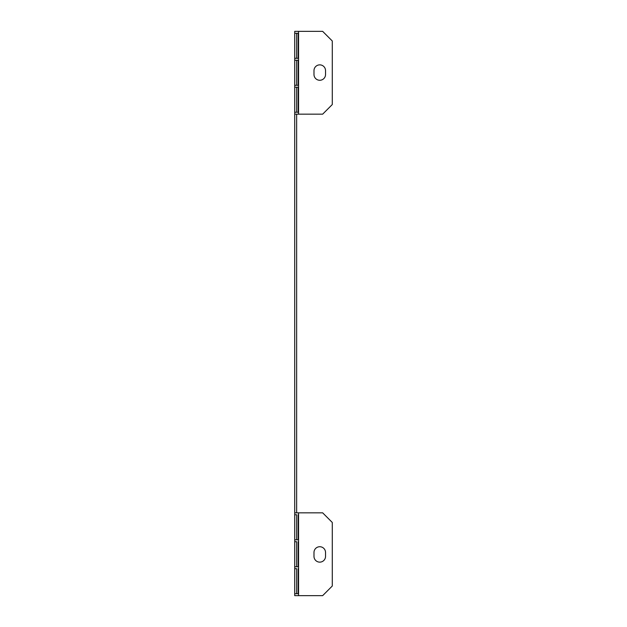 <?xml version="1.0" encoding="UTF-8"?>
<svg xmlns="http://www.w3.org/2000/svg" width="627" height="627" viewBox="0 0 627 627"><rect width="100%" height="100%" fill="white"/><g stroke="black" fill="none" stroke-linecap="round" stroke-linejoin="round"><path stroke-width="0.94" d="M322.654 114.169L298.57 114.169L298.57 31.35L322.654 31.35L332.279 40.982L332.279 104.537L322.654 114.169M325.538 70.639L325.538 74.488A5.776 5.776 0 0 1 319.762 80.272A5.776 5.776 0 0 1 313.986 74.488L313.986 70.639A5.776 5.776 0 0 1 319.762 64.863A5.776 5.776 0 0 1 325.538 70.639A5.776 5.776 0 0 0 319.762 64.863A5.776 5.776 0 0 0 313.986 70.639M325.538 552.512A5.776 5.776 0 0 0 319.762 546.728A5.776 5.776 0 0 0 313.986 552.512L313.986 556.361A5.776 5.776 0 0 0 319.762 562.137A5.776 5.776 0 0 0 325.538 556.361L325.538 552.512A5.776 5.776 0 0 0 319.762 546.728A5.776 5.776 0 0 0 313.986 552.512M296.642 114.169L296.642 512.831M298.57 595.65L298.57 512.831L322.654 512.831L332.279 522.463L332.279 586.018L322.654 595.65L294.721 595.65L294.721 31.35L298.57 31.35M313.986 556.361A5.776 5.776 0 0 0 319.762 562.137A5.776 5.776 0 0 0 325.538 556.361M298.186 541.72L298.186 566.761L296.657 566.761L296.657 541.72L294.737 541.72L294.737 566.761L298.186 566.761L298.186 541.72M298.186 568.689L298.186 593.722L296.657 593.722L296.657 568.689L294.737 568.689L294.737 593.722L298.186 593.722L298.186 568.689M298.186 514.759L298.186 539.8L296.657 539.8L296.657 514.759L294.737 514.759L294.737 539.8L298.186 539.8L298.186 514.759M298.57 512.831L294.721 512.831M296.657 33.278L298.186 33.278L298.186 58.311L296.657 58.311L296.657 33.278L298.186 33.278L296.657 33.278M294.737 33.278L298.186 33.278L298.186 58.311L294.737 58.311L294.737 33.278M296.657 60.239L298.186 60.239L298.186 85.28L296.657 85.28L296.657 60.239L298.186 60.239L296.657 60.239M294.737 60.239L298.186 60.239L298.186 85.28L294.737 85.28L294.737 60.239M296.657 87.2L298.186 87.2L298.186 112.241L296.657 112.241L296.657 87.2L298.186 87.2L296.657 87.2M294.737 87.2L298.186 87.2L298.186 112.241L294.737 112.241L294.737 87.2M294.721 114.169L298.57 114.169M296.657 593.722L298.186 593.722L296.657 593.722M296.657 539.8L298.186 539.8L296.657 539.8M296.657 566.761L298.186 566.761L296.657 566.761M296.657 112.241L298.186 112.241L296.657 112.241M296.657 85.28L298.186 85.28L296.657 85.28M296.657 58.311L298.186 58.311L296.657 58.311M325.538 74.488A5.776 5.776 0 0 1 319.762 80.272A5.776 5.776 0 0 1 313.986 74.488"/></g></svg>
